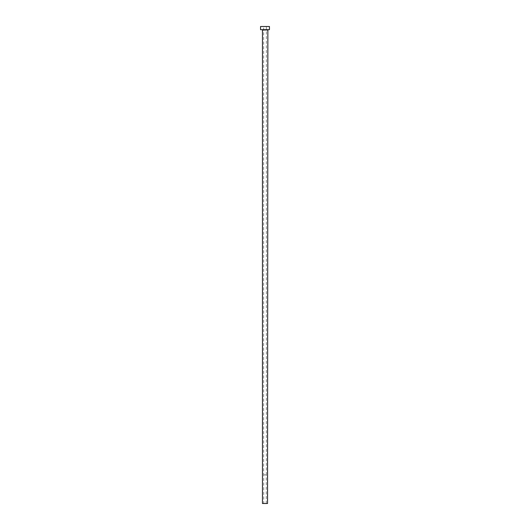 <?xml version="1.0" encoding="UTF-8"?>
<svg xmlns="http://www.w3.org/2000/svg" width="530" height="530" viewBox="0 0 530 530"><rect width="100%" height="100%" fill="white"/><g stroke="black" fill="none" stroke-linecap="round" stroke-linejoin="round"><path stroke-width="0.4" stroke-dasharray="2.65 1.99" d="M263.728 503.5L266.272 503.5L263.728 503.5L263.728 474.88L266.272 474.88L263.728 474.88M266.272 503.5L266.272 474.88M263.635 474.88L266.365 474.88L263.635 474.88L263.635 26.5L266.365 26.5L263.635 26.5M266.365 474.88L266.365 26.5M267.862 29.68L262.138 29.68L267.862 29.68M260.548 29.68L269.452 29.68M260.548 26.5L269.452 26.5M262.456 503.5L267.544 503.5M262.456 29.998L267.544 29.998"/><path stroke-width="0.79" d="M267.544 29.998L262.456 29.998L262.456 503.5L267.544 503.5L267.862 29.68M269.452 29.68L260.548 29.68L260.548 26.5L269.452 26.5L269.452 29.68"/></g></svg>
